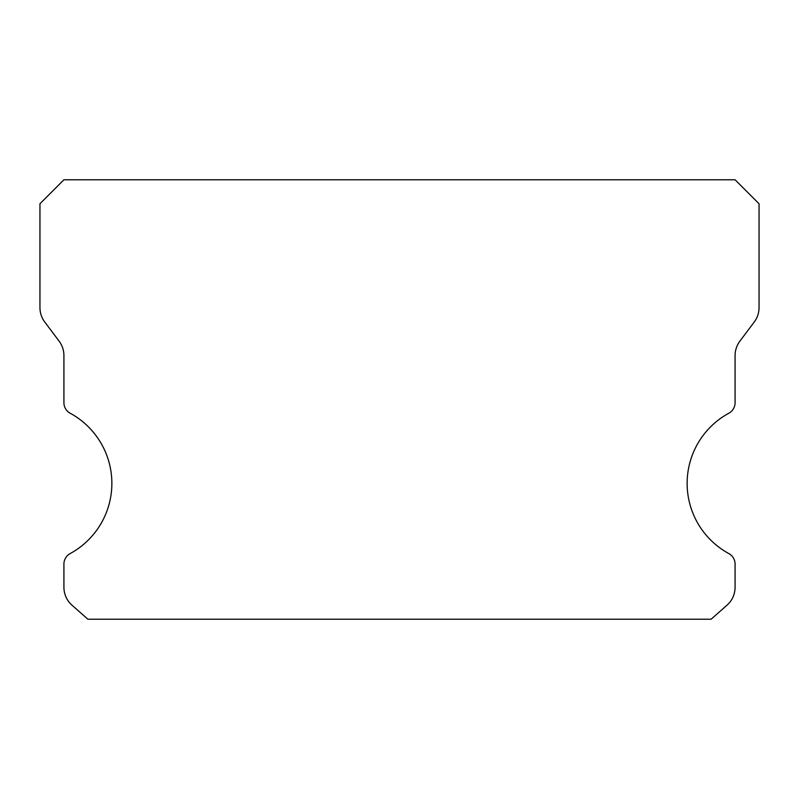 <?xml version="1.0" encoding="UTF-8"?>
<svg xmlns="http://www.w3.org/2000/svg" width="799" height="799" viewBox="0 0 799 799"><rect width="100%" height="100%" fill="white"/><g stroke="black" fill="none" stroke-linecap="round" stroke-linejoin="round"><path stroke-width="1.2" d="M728.828 553.567A79.9 79.9 0 0 1 728.828 413.223A11.985 11.985 0 0 0 735.08 402.696L735.08 355.555A23.97 23.97 0 0 1 739.874 341.173L754.256 321.997A23.97 23.97 0 0 0 759.05 307.615L759.05 203.745L735.08 179.775L63.92 179.775L39.95 203.745L39.95 307.615A23.97 23.97 0 0 0 44.744 321.997L59.126 341.173A23.97 23.97 0 0 1 63.92 355.555L63.92 402.696A11.985 11.985 0 0 0 70.172 413.223A79.9 79.9 0 0 1 70.172 553.567A11.985 11.985 0 0 0 63.92 564.094L63.92 587.265A23.97 23.97 0 0 0 72.04 605.243L87.89 619.225L711.11 619.225L726.96 605.243A23.97 23.97 0 0 0 735.08 587.265L735.08 564.094A11.985 11.985 0 0 0 728.828 553.567"/></g></svg>
